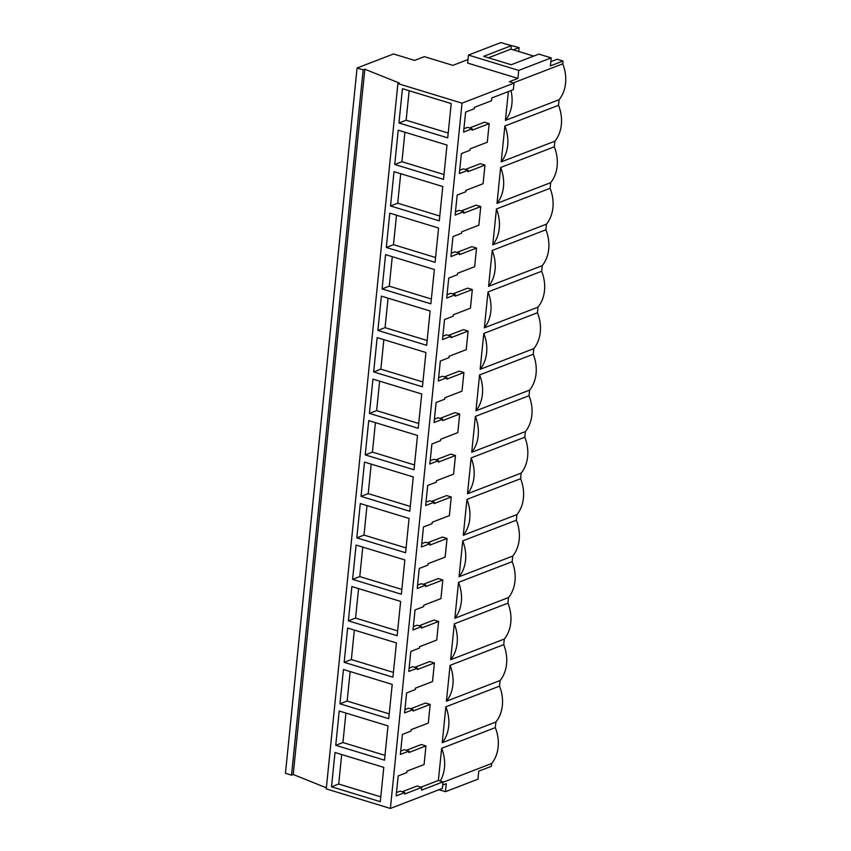 <?xml version="1.0" encoding="UTF-8"?>
<svg xmlns="http://www.w3.org/2000/svg" width="851" height="851" viewBox="0 0 851 851"><rect width="100%" height="100%" fill="white"/><g stroke="black" fill="none" stroke-linecap="round" stroke-linejoin="round"><path stroke-width="1.28" d="M442.711 785.069L446.275 783.697L445.456 791.696L477.943 779.176L478.762 771.176L491.378 766.315L491.665 763.507A34.912 28.104 -111.1 0 0 495.314 727.626L495.878 722.02A34.912 28.104 -111.1 0 0 499.526 686.14L500.09 680.523A34.912 28.104 -111.1 0 0 503.739 644.654L504.313 639.037A34.912 28.104 -111.1 0 0 507.951 603.168L508.526 597.551A34.912 28.104 -111.1 0 0 512.164 561.681L512.738 556.065A34.912 28.104 -111.1 0 0 516.376 520.195L516.951 514.578A34.912 28.104 -111.1 0 0 520.599 478.709L521.163 473.092A34.912 28.104 -111.1 0 0 524.812 437.212L525.375 431.606A34.912 28.104 -111.1 0 0 529.024 395.726L529.599 390.12A34.912 28.104 -111.1 0 0 533.237 354.239L533.811 348.623A34.912 28.104 -111.1 0 0 537.449 312.753L538.023 307.137A34.912 28.104 -111.1 0 0 541.661 271.267L542.236 265.65A34.912 28.104 -111.1 0 0 545.885 229.781L546.448 224.164A34.912 28.104 -111.1 0 0 550.097 188.294L550.661 182.678A34.912 28.104 -111.1 0 0 554.309 146.808L554.884 141.192A34.912 28.104 -111.1 0 0 558.522 105.311L559.096 99.705A34.912 28.104 -111.1 0 0 562.734 63.825L563.022 61.017L557.192 59.24L550.82 61.697M563.022 61.017L550.395 65.889L551.214 57.879L518.727 70.41L517.908 78.409L509.366 81.707L514.015 83.121L462.029 103.162L397.896 83.6L399.321 83.047L364.845 69.218L363.154 69.867L357.069 68.006L393.481 53.975L414.597 60.41L424.351 56.655L452.87 65.357L467.997 59.527M510.983 90.568A34.912 28.104 68.9 0 1 505.43 120.385L559.096 99.705M558.522 105.311L504.866 126.001L501.218 161.871L554.884 141.192M513.27 82.898L562.734 63.825M518.716 51.507L519.11 47.624L513.313 49.858M533.705 56.081L510.919 49.135L511.27 45.709L483.676 56.336L511.228 64.74L538.832 54.113L551.214 57.879M518.727 70.41L468.444 55.07L500.931 42.55L511.27 45.709M508.355 91.578L505.43 120.385M463.912 128.767L467.55 127.363L472.199 128.788L472.06 130.214L489.187 123.608L484.527 122.193L469.539 127.969M459.7 170.253L463.338 168.849L467.986 170.274L467.837 171.7L484.974 165.094L483.081 183.72L465.954 190.326L465.805 191.752L457.178 195.07L455.147 215.08L463.774 211.761L463.625 213.186L480.762 206.591L478.868 225.207L461.742 231.812L461.593 233.238L452.966 236.567L450.934 256.576L459.561 253.247L459.412 254.672L476.539 248.077L474.656 266.693L457.519 273.299L457.381 274.724L448.754 278.054L446.722 298.063L455.349 294.733L455.2 296.169L472.326 289.563L470.433 308.179L453.306 314.785L453.168 316.21L444.541 319.54L442.509 339.549L451.126 336.219L450.987 337.656L468.114 331.05L466.22 349.665L449.094 356.271L448.945 357.697L440.329 361.026L438.297 381.035L446.913 377.706L446.775 379.142L463.901 372.536L462.008 391.162L444.882 397.757L444.733 399.193L436.106 402.512L434.074 422.522L442.701 419.203L442.563 420.628L459.689 414.022L457.795 432.648L440.669 439.244L440.52 440.68L431.893 443.999L429.861 464.008L438.488 460.689L438.339 462.114L455.476 455.508L453.583 474.135L436.457 480.73L436.308 482.166L427.681 485.485L425.649 505.494L434.276 502.175L434.127 503.601L451.253 496.995L449.371 515.621L432.234 522.227L432.095 523.652L423.468 526.971L421.436 546.98L430.063 543.661L429.915 545.087L447.041 538.492L445.147 557.107L428.021 563.713L427.883 565.138L419.256 568.468L417.224 588.477L425.851 585.148L425.702 586.573L442.828 579.978L440.935 598.593L423.809 605.199L423.66 606.625L415.043 609.954L413.012 629.963L421.628 626.634L421.49 628.07L438.616 621.464L436.723 640.08L419.596 646.686L419.447 648.111L410.831 651.44L408.788 671.45L417.415 668.12L417.277 669.556L434.404 662.95L432.51 681.566L415.384 688.172L415.235 689.597L406.608 692.927L404.576 712.936L413.203 709.606L413.054 711.042L430.191 704.437L428.298 723.063L411.171 729.658L411.022 731.094L402.395 734.413L400.364 754.422L408.991 751.103L408.842 752.529L425.968 745.923L424.085 764.549L406.948 771.144L406.81 772.58L398.183 775.899L396.151 795.908L404.778 792.589L404.629 794.015L421.756 787.409L421.479 790.185L443.041 781.878L438.382 780.463L420.968 787.175M465.327 169.455L480.315 163.679L484.974 165.094M455.487 211.739L459.125 210.346L463.774 211.761M461.114 210.952L476.103 205.165L480.762 206.591M451.275 253.226L454.902 251.832L459.561 253.247M456.891 252.439L471.89 246.652L476.539 248.077M447.062 294.712L450.69 293.318L455.349 294.733M452.679 293.925L467.678 288.138L472.326 289.563M442.85 336.209L446.477 334.805L451.126 336.219M448.466 335.411L463.465 329.635L468.114 331.05M438.637 377.695L442.265 376.291L446.913 377.706M444.254 376.897L459.253 371.121L463.901 372.536M434.414 419.181L438.052 417.777L442.701 419.203M440.041 418.384L455.03 412.607L459.689 414.022M430.202 460.668L433.84 459.263L438.488 460.689M435.829 459.87L450.817 454.094L455.476 455.508M425.989 502.154L429.617 500.75L434.276 502.175M431.606 501.356L446.605 495.58L451.253 496.995M421.777 543.64L425.404 542.247L430.063 543.661M427.393 542.853L442.392 537.066L447.041 538.492M417.564 585.126L421.192 583.733L425.851 585.148M423.181 584.339L438.18 578.552L442.828 579.978M413.352 626.613L416.979 625.219L421.628 626.634M418.969 625.825L433.967 620.039L438.616 621.464M409.129 668.109L412.767 666.705L417.415 668.12M414.756 667.312L429.744 661.535L434.404 662.95M404.916 709.596L408.554 708.192L413.203 709.606M410.544 708.798L425.532 703.022L430.191 704.437M400.704 751.082L404.342 749.678L408.991 751.103M406.331 750.284L421.319 744.508L425.968 745.923M404.778 792.589L400.119 791.164L396.492 792.568M421.756 787.409L417.107 785.994L402.108 791.77M495.314 727.626L441.648 748.316L438.382 780.463M499.526 686.14L445.86 706.83L442.222 742.7L495.878 722.02M503.739 644.654L450.073 665.333L446.435 701.213L500.09 680.523M507.951 603.168L454.296 623.847L450.647 659.727L504.313 639.037M512.164 561.681L458.508 582.361L454.86 618.241L508.526 597.551M516.376 520.195L462.721 540.874L459.072 576.744L512.738 556.065M520.599 478.709L466.933 499.388L463.295 535.258L516.951 514.578M524.812 437.212L471.146 457.902L467.507 493.771L521.163 473.092M529.024 395.726L475.358 416.416L471.72 452.285L525.375 431.606M533.237 354.239L479.581 374.929L475.932 410.799L529.599 390.12M537.449 312.753L483.793 333.432L480.145 369.313L533.811 348.623M541.661 271.267L488.006 291.946L484.357 327.826L538.023 307.137M545.885 229.781L492.218 250.46L488.58 286.34L542.236 265.65M550.097 188.294L496.431 208.974L492.793 244.843L546.448 224.164M554.309 146.808L500.643 167.487L497.005 203.357L550.661 182.678M472.199 128.788L463.582 132.107L465.614 112.098L474.23 108.779L474.379 107.343L491.506 100.748L491.793 97.971L513.355 89.653L514.015 83.121M468.444 55.07L467.635 63.07L517.908 78.409M507.122 44.443L519.11 47.624M510.919 49.135L488.453 57.794M489.187 123.608L487.293 142.234L470.167 148.829L470.018 150.265L461.391 153.584L459.359 173.593L467.986 170.274M443.041 781.878L442.371 788.409L390.386 808.45L462.029 103.162M364.845 69.218L293.212 774.506L291.521 775.155L285.436 773.304L357.069 68.006M291.521 775.155L363.154 69.867M293.212 774.506L326.358 787.803M390.386 808.45L326.252 788.888L397.896 83.6M335.007 752.497L331.528 786.792L380.301 801.663L383.78 767.368L335.007 752.497M398.949 122.991L447.722 137.862L451.211 103.567L402.438 88.695L398.949 122.991L406.14 120.225L448.211 133.054M335.741 745.306L339.219 711.01L387.992 725.882L384.514 760.177L335.741 745.306L342.932 742.54L385.003 755.369M356.814 537.864L405.587 552.746L409.065 518.44L360.292 503.569L356.814 537.864L363.994 535.098L406.076 547.927M361.026 496.378L409.799 511.26L413.278 476.954L364.505 462.082L361.026 496.378L368.217 493.612L410.288 506.441M348.378 620.847L351.867 586.541L400.64 601.412L397.151 635.718L348.378 620.847L355.569 618.071L397.64 630.899M352.601 579.361L356.08 545.055L404.853 559.926L401.364 594.232L352.601 579.361L359.782 576.584L401.853 589.413M386.311 247.46L389.79 213.154L438.563 228.025L435.084 262.331L386.311 247.46L393.492 244.684L435.574 257.513M382.099 288.946L385.577 254.64L434.35 269.512L430.872 303.818L382.099 288.946L389.279 286.17L431.361 298.999M398.225 130.182L394.736 164.477L443.509 179.359L446.998 145.053L398.225 130.182M390.524 205.963L394.013 171.668L442.775 186.539L439.297 220.845L390.524 205.963L397.715 203.198L439.786 216.026M369.451 413.405L372.94 379.11L421.713 393.981L418.224 428.276L369.451 413.405L376.642 410.639L418.713 423.468M365.239 454.891L368.728 420.596L417.49 435.467L414.011 469.763L365.239 454.891L372.43 452.126L414.501 464.954M381.365 296.127L377.887 330.433L426.649 345.304L430.138 311.009L381.365 296.127M377.153 337.613L373.663 371.919L422.436 386.79L425.925 352.495L377.153 337.613M339.953 703.82L388.726 718.691L392.215 684.395L343.442 669.514L339.953 703.82L347.144 701.054L389.215 713.883M344.166 662.333L347.655 628.027L396.428 642.909L392.939 677.205L344.166 662.333L351.357 659.557L393.428 672.396M409.14 90.738L406.14 120.225M504.866 126.001A34.912 28.104 68.9 0 1 501.218 161.871M394.736 164.477L401.927 161.711L443.999 174.54M404.916 132.224L401.927 161.711M500.643 167.487A34.912 28.104 68.9 0 1 497.005 203.357M400.704 173.71L397.715 203.198M496.431 208.974A34.912 28.104 68.9 0 1 492.793 244.843M396.492 215.197L393.492 244.684M492.218 250.46A34.912 28.104 68.9 0 1 488.58 286.34M392.279 256.683L389.279 286.17M488.006 291.946A34.912 28.104 68.9 0 1 484.357 327.826M377.887 330.433L385.067 327.656L427.138 340.496M388.067 298.169L385.067 327.656M483.793 333.432A34.912 28.104 68.9 0 1 480.145 369.313M373.663 371.919L380.854 369.153L422.926 381.982M383.854 339.655L380.854 369.153M479.581 374.929A34.912 28.104 68.9 0 1 475.932 410.799M379.631 381.152L376.642 410.639M475.358 416.416A34.912 28.104 68.9 0 1 471.72 452.285M375.419 422.639L372.43 452.126M471.146 457.902A34.912 28.104 68.9 0 1 467.507 493.771M371.206 464.125L368.217 493.612M466.933 499.388A34.912 28.104 68.9 0 1 463.295 535.258M366.994 505.611L363.994 535.098M462.721 540.874A34.912 28.104 68.9 0 1 459.072 576.744M362.781 547.097L359.782 576.584M458.508 582.361A34.912 28.104 68.9 0 1 454.86 618.241M358.569 588.584L355.569 618.071M454.296 623.847A34.912 28.104 68.9 0 1 450.647 659.727M354.346 630.07L351.357 659.557M450.073 665.333A34.912 28.104 68.9 0 1 446.435 701.213M350.133 671.556L347.144 701.054M445.86 706.83A34.912 28.104 68.9 0 1 442.222 742.7M345.921 713.053L342.932 742.54M491.665 763.507L442.999 782.26M441.648 748.316A34.912 28.104 68.9 0 1 440.212 781.016M438.978 789.728L445.456 791.696M331.528 786.792L338.709 784.026L380.791 796.855M341.708 754.539L338.709 784.026"/></g></svg>
